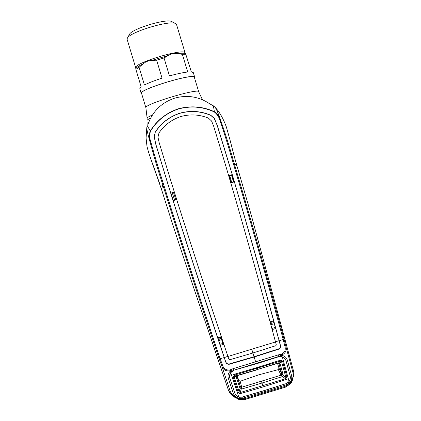 <?xml version="1.0" encoding="UTF-8"?>
<svg xmlns="http://www.w3.org/2000/svg" width="421" height="421" viewBox="0 0 421 421"><rect width="100%" height="100%" fill="white"/><g stroke="black" fill="none" stroke-linecap="round" stroke-linejoin="round"><path stroke-width="0.63" d="M198.723 91.81L198.707 91.767C199.038 87.689 143.24 104.534 145.887 107.713L141.545 93.325C138.709 89.515 194.497 72.67 194.36 77.38L194.376 77.432M176.525 24.502L175.746 23.66L171.836 21.634C167.232 18.098 131.247 28.965 129.447 34.433L127.352 38.195M175.746 23.66C170.631 19.666 129.268 32.159 127.305 38.285L127.121 39.342L135.746 67.928L135.872 69.339L139.088 67.281L144.435 84.995C148.745 82.832 154.618 80.548 162.048 78.143L156.633 60.192L151.66 60.461C148.424 60.566 145.55 61.734 143.035 63.955L139.088 67.281M194.539 77.959L194.718 77.269C194.855 72.496 138.314 89.568 141.193 93.43L139.772 88.715L141.172 86.91L135.872 69.339M141.193 93.43L141.719 93.894M186.04 54.298L182.361 54.309L177.288 53.688C181.64 53.072 184.414 53.067 185.608 53.672L191.345 71.849L193.307 72.612M177.288 53.688C173.962 53.214 170.958 53.809 168.279 55.477L164.043 57.972L169.463 75.922C176.962 73.843 183.046 72.538 187.708 72.007L182.361 54.309M164.043 57.972L156.633 60.192M185.156 53.067L185.587 53.662M219.283 337.263L219.467 337.805L218.078 338.368M221.467 337.042L219.467 337.805L220.104 338.789L221.825 338.131M231.492 175.083L233.56 182.077M237.091 166.29L235.697 161.627M231.755 182.625L229.729 175.615M231.113 182.819L229.092 175.804L231.113 182.819M236.607 395.64L239.339 397.245L242.138 397.187L242.375 398.245L239.165 398.334L239.07 399.582L233.518 396.261L230.498 391.956C232.124 395.261 235.06 397.535 239.296 398.771L244.748 398.698L285.101 386.362L289.653 383.384L289.522 382.947C291.59 380.726 292.232 378.09 291.443 375.053L287.427 360.418C286.575 357.645 284.743 355.987 281.933 355.435L280.86 355.292L280.686 356.203L278.591 356.545L233.597 370.269L230.966 371.785L230.071 370.764C225.514 371.48 222.604 369.449 221.335 364.67L219.236 358.934C199.233 299.473 180.404 241.354 162.743 184.572L161.601 189.671L150.071 156.822M146.124 134.588L146.076 137.709M209.358 103.566C198.68 96.551 187.161 94.736 174.804 98.13C161.78 102.44 152.912 111.007 148.187 123.832M173.536 192.586L175.762 199.538L173.536 192.586M172.321 192.95L174.547 199.907M281.523 354.198C285.08 352.361 286.096 349.341 284.57 345.141L283.217 339.542C266.888 278.944 250.221 220.151 233.218 163.174C228.94 147.997 224.525 133.789 219.972 120.548C219.073 117.091 217.168 114.212 214.252 111.918L214.394 111.712C202.827 106.45 190.866 105.466 178.509 108.755C166.332 112.865 156.928 120.28 150.292 130.999L147.287 125.774L146.818 127.421C146.629 128.994 147.713 133.825 150.06 141.909C148.818 138.33 148.897 134.694 150.292 130.999L150.529 131.089C149.402 134.604 149.45 138.041 150.665 141.409C154.37 154.923 158.664 169.189 163.553 184.198C181.214 241.049 200.086 299.236 220.157 358.766L222.167 364.17C223.283 368.501 225.851 370.433 229.866 369.959L233.066 368.68L278.16 354.924L281.523 354.198L281.812 354.977C285.943 353.045 287.175 349.751 285.517 345.099L292.995 372.711L293.127 377.095L292.427 380.205L290.943 383.084L290.269 383.931L285.748 387.041M163.553 184.198L162.743 184.572C157.849 169.637 153.623 155.417 150.06 141.909L150.665 141.409M214.252 111.918C202.833 106.655 190.934 105.66 178.562 108.928C166.5 112.981 157.154 120.369 150.529 131.089M219.972 120.548L220.736 120.632C225.398 133.794 229.845 147.929 234.076 163.043C251.042 219.962 267.698 278.676 284.049 339.179L285.517 345.099L284.57 345.141M208.884 103.366L213.379 105.818L214.394 111.712C217.625 114.012 219.736 116.985 220.736 120.632C218.352 113.528 216.473 109.092 215.105 107.323L213.389 105.829M275.466 341.794L279.044 340.673L280.281 345.131C280.66 346.915 280.054 348.188 278.481 348.941L254.037 356.74L254.142 357.029L278.623 349.214C280.218 348.446 280.818 347.162 280.433 345.352L279.17 340.821L284.049 339.179M279.17 340.821C262.82 280.218 246.174 221.414 229.224 164.406L217.236 125.279L214.289 118.338L210.732 115.212C200.701 111.002 190.418 110.318 179.888 113.16C169.537 116.596 161.364 122.837 155.37 131.873L154.244 136.504L155.717 143.871L170.715 193.197L194.297 266.814L225.698 361.771C226.393 363.465 227.608 364.181 229.35 363.923L254.037 356.74L252.884 353.003L229.598 359.797L228.819 359.087L227.94 356.471C207.874 296.952 188.955 238.786 171.184 181.972L159.217 142.824L157.97 137.172L159.001 132.894C164.453 125 171.763 119.538 180.925 116.501C190.25 113.975 199.38 114.491 208.327 118.048L211.584 121.032L213.736 126.411L225.667 165.532C242.575 222.551 259.189 281.365 275.513 341.968L227.94 356.471M155.438 131.962C161.432 122.937 169.584 116.712 179.904 113.286C190.408 110.455 200.67 111.139 210.689 115.338L214.236 118.448L217.178 125.369L232.266 174.61L231.997 174.931L234.06 181.93L230.882 182.888M228.75 175.652L232.266 174.61L234.486 182.151C247.664 227.245 260.699 273.429 273.587 320.702L279.186 340.884M228.819 175.889L231.997 174.931M234.06 181.93L234.486 182.151M255.705 362.023L254.142 357.029L229.419 364.223C227.661 364.475 226.43 363.749 225.735 362.034L224.246 357.561C204.196 298.026 185.308 239.844 167.584 183.009L155.649 143.819L154.175 136.43L155.37 131.873M224.246 357.561L219.236 358.934M233.597 370.269L233.066 368.68M239.339 397.245L239.165 398.334C236.192 397.65 234.187 395.824 233.145 392.856L228.366 378.442C227.55 375.658 228.166 373.248 230.224 371.211L231.034 370.496L231.671 371.159L230.834 369.691M230.071 370.764L229.866 369.959M222.167 364.17L221.335 364.67L230.424 391.819L228.535 390.488L207.316 327.68C189.95 277.339 174.71 231.334 161.601 189.671M244.748 398.698L245.048 399.503L239.56 399.703M235.486 397.913L229.977 393.293L228.535 390.488M285.243 387.209L245.048 399.503L285.243 387.209M293.016 372.864L293.021 372.874C293.59 376.49 292.469 380 289.653 383.384L290.264 383.931C291.511 382.868 292.463 380.589 293.121 377.095L293.348 377.027C293.269 376.884 293.895 376.595 293.747 371.848L251.19 214.899L237.265 166.837M292.995 372.711L293.5 370.648M285.101 386.362L285.275 387.204L290.269 383.931M288.759 382.142L289.522 382.947L286.812 384.662L286.412 383.657L288.759 382.142L290.069 379.563M242.112 397.087L264.356 390.62L286.375 383.563M285.043 358.934L281.612 356.329L280.686 356.203L280.575 354.514M281.812 354.977L281.612 356.329M264.356 390.62L264.677 391.656L242.375 398.245M286.812 384.662L264.677 391.656M281.207 356.64L280.986 356.229M280.791 355.866L280.612 355.535M233.218 163.174L234.076 163.043L237.065 166.221C234.018 155.949 232.766 150.602 230.419 141.44L226.351 126.947C223.183 118.348 219.462 111.844 215.199 107.434M218.452 339.479L220.104 338.789M273.518 321.586L270.135 322.297M270.44 323.396L273.734 322.739M270.777 324.633L274.15 323.886M273.845 322.77L270.471 323.523M271.082 321.507L271.271 323.207M218.846 340.668L221.693 339.558L222.793 343.447M221.883 338.284L221.067 338.563L221.693 339.558M221.067 338.563L218.478 339.563M222.572 340.378L221.846 340.626M230.903 372.427L230.797 371.959M230.561 370.885L230.329 369.827M230.966 371.785L229.55 376.174M278.16 354.924L278.591 356.545M227.882 356.303L224.267 357.624M224.288 345.541L223.888 344.331L220.22 345.352L217.852 337.674M223.519 343.226L220.051 344.283M219.457 330.99L221.341 336.668L217.689 337.721M176.536 199.307L173.173 200.322L173.068 200.675L176.31 199.722M174.273 192.102L170.715 193.197L174.347 192.339M173.173 200.322L170.989 193.355M251.774 349.298L252.9 352.998L275.992 345.652L276.239 344.631L275.513 341.968M270.014 321.844L273.587 320.702M273.303 320.791L275.713 328.448L272.177 329.617M275.139 327.501L271.84 328.506M278.855 363.518L279.076 363.944L281.612 361.807L282.675 361.628L287.017 377.511L286.954 378.584L286.333 379.453L263.23 386.878L240.523 393.572L240.265 392.53L285.385 378.747L285.764 379.747M263.23 386.878L262.004 383.026L282.612 376.521L285.385 378.747L285.906 377.458L281.612 361.807L280.418 361.092L234.613 375.074L237.823 375.506M237.07 376.553L240.349 386.483L241.707 387.204L281.06 375.185L282.612 376.521L283.291 375.369L281.781 373.827L281.044 375.164L281.791 373.848M290.111 375.664L286.101 361.044C285.485 359.045 284.228 357.666 282.323 356.913L289.085 381.521C290.301 379.737 290.643 377.784 290.111 375.664M233.671 370.248L256.268 363.849L278.628 356.782L282.323 356.913M230.719 372.659L238.733 396.903C236.728 396.103 235.355 394.672 234.618 392.614L229.845 378.216C229.25 376.206 229.54 374.353 230.719 372.659L233.729 370.48M231.466 371.832L231.34 371.427M231.04 370.496L230.782 369.701M230.661 369.738L230.861 370.633M231.092 371.659L231.192 372.106M237.065 376.506L236.139 376.821L234.008 376.332L239.117 391.751L240.265 392.53L241.707 387.204L240.354 386.504L237.323 375.743M236.802 375.579L236.144 376.821L240.044 388.567L240.354 386.504M257.899 369.58L237.36 375.637L237.086 376.632M236.139 376.821L236.797 375.579L257.873 369.364L257.363 367.475L280.239 360.244C281.444 359.976 282.259 360.439 282.675 361.628M280.239 360.244L280.418 361.092L278.786 362.765L257.873 369.364L277.823 363.297M282.602 376.516L283.28 375.358L280.018 363.434L278.786 362.765L278.334 363.165L279.076 363.944M278.96 363.665L281.781 373.827L278.997 368.138L278.37 369.612L281.044 375.164M261.452 381.368L262.004 383.026L241.244 389.157L240.044 388.567L241.249 389.146M238.812 380.405L240.17 381.273L241.696 387.178M240.17 381.273L259.02 374.753L278.37 369.612M278.997 368.138L277.539 363.391M280.091 356.571L279.997 356.25M281.16 360.166L281.486 361.36M280.628 356.203L280.833 356.592M281.665 361.807L281.254 360.45M238.733 396.903L242.18 397.071L264.335 390.52L286.327 383.578L289.085 381.521M283.291 375.369L285.906 377.458L286.969 377.295M240.523 393.572L239.065 393.393L238.154 392.209L239.117 391.751L240.044 388.578M238.154 392.209L233.039 376.774L234.008 376.332L234.613 375.074L234.308 374.264L257.363 367.475M278.791 362.76L280.023 363.428M233.039 376.774C232.729 375.553 233.15 374.716 234.308 374.264M152.47 114.944C148.95 116.517 147.171 117.617 147.134 118.254L147.003 120.538M150.66 118.054C148.239 119.227 147.018 120.064 147.003 120.569L147.192 126.005M176.504 24.434L185.14 53.014C184.945 47.589 132.794 63.334 135.746 67.928M143.035 63.955C138.977 65.86 136.557 67.413 135.783 68.612M168.279 55.477L151.66 60.461M264.977 392.64L265.214 393.461M278.481 348.941L278.623 349.214M229.35 363.923L229.419 364.223M225.698 361.771L225.735 362.034M194.36 77.38L198.707 91.767L202.443 99.735M145.887 107.713L147.134 118.254M193.292 72.554L194.718 77.269M159.848 184.056L153.833 167.174C150.976 159.601 147.608 150.023 146.913 145.771L146.082 137.962L146.782 127.71M220.172 365.981L207.316 327.68M245.048 399.503L239.07 399.582L233.629 396.487C233.55 396.414 233.797 397.366 229.977 393.293"/></g></svg>
